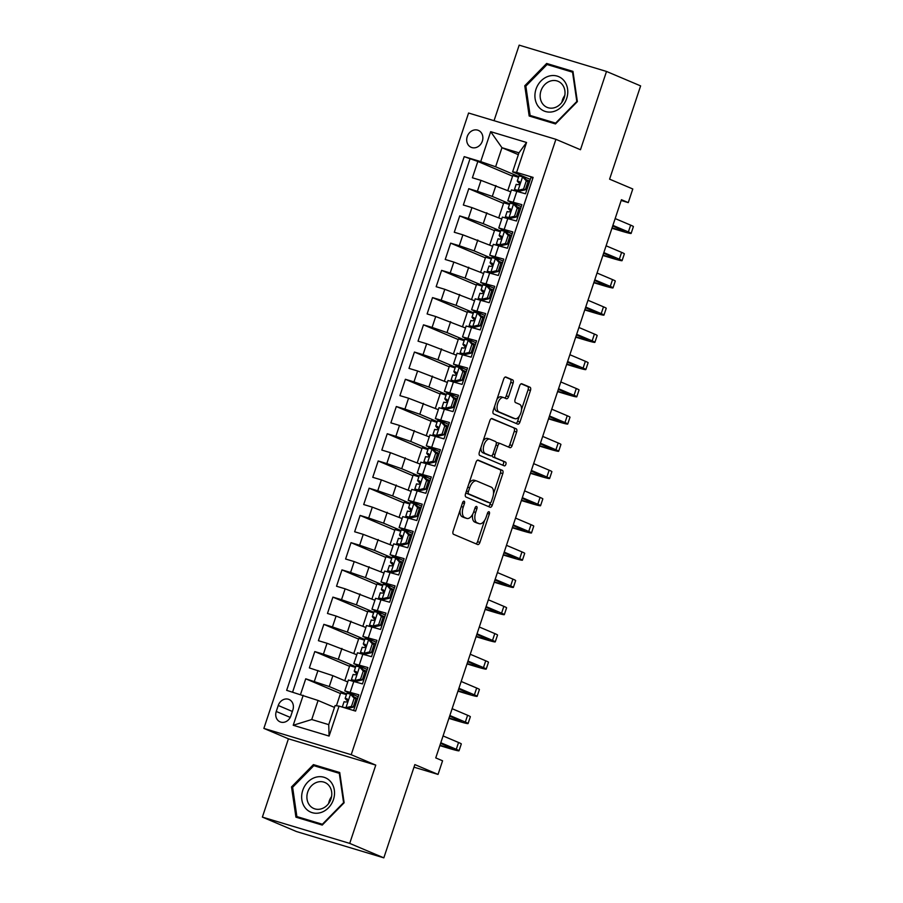 <?xml version="1.0" encoding="UTF-8"?>
<svg xmlns="http://www.w3.org/2000/svg" width="903" height="903" viewBox="0 0 903 903"><rect width="100%" height="100%" fill="white"/><g stroke="black" fill="none" stroke-linecap="round" stroke-linejoin="round"><path stroke-width="1.35" d="M464.131 501.199A1.975 1.016 106.8 0 0 464.074 501.176A1.975 1.016 106.8 0 0 462.573 502.678L453.125 531.077A2.822 1.445 106.8 0 0 453.577 534.316L477.676 544.532A2.822 1.445 106.8 0 0 477.755 544.554A2.822 1.445 106.8 0 0 479.911 542.421L489.358 514.021A1.975 1.016 106.8 0 0 489.042 511.753A1.975 1.016 106.8 0 0 488.986 511.741A1.975 1.016 106.8 0 0 487.473 513.231L486.254 516.9A9.019 4.639 106.8 0 1 479.369 523.729A9.019 4.639 106.8 0 1 479.121 523.638L477.111 522.792A9.019 4.639 106.8 0 1 475.678 512.419L476.897 508.75A1.975 1.016 106.8 0 0 476.581 506.481A1.975 1.016 106.8 0 0 476.536 506.459A1.975 1.016 106.8 0 0 475.023 507.949L473.804 511.629A9.019 4.639 106.8 0 1 466.919 518.446A9.019 4.639 106.8 0 1 466.67 518.367L464.661 517.509A9.019 4.639 106.8 0 1 463.228 507.147L464.447 503.468A1.975 1.016 106.8 0 0 464.131 501.199M467.235 136.59A9.188 7.879 -67 0 0 471.197 147.324A9.188 7.879 -67 0 0 482.337 141.139A9.188 7.879 -67 0 0 478.376 130.393A9.188 7.879 -67 0 0 467.235 136.59M513.107 383.132A2.822 1.445 106.8 0 0 512.656 379.892L505.894 377.025A2.822 1.445 106.8 0 0 505.815 376.991A2.822 1.445 106.8 0 0 503.671 379.125L493.173 410.662A2.822 1.445 106.8 0 0 493.625 413.901L517.735 424.117A2.822 1.445 106.8 0 0 517.803 424.15A2.822 1.445 106.8 0 0 519.959 422.017L530.456 390.48A2.822 1.445 106.8 0 0 530.005 387.24L521.832 383.775A2.822 1.445 106.8 0 0 521.753 383.752A2.822 1.445 106.8 0 0 519.609 385.886L515.116 399.374A2.822 1.445 106.8 0 0 515.568 402.614L519.62 404.33A7.54 3.872 106.8 0 1 520.884 412.806A7.54 3.872 106.8 0 1 515.06 418.71A7.54 3.872 106.8 0 1 514.857 418.631L498.987 411.903A7.54 3.872 106.8 0 1 497.722 403.438A7.54 3.872 106.8 0 1 503.547 397.534A7.54 3.872 106.8 0 1 503.75 397.613L506.391 398.731A2.822 1.445 106.8 0 0 506.47 398.754A2.822 1.445 106.8 0 0 508.615 396.62L513.107 383.132L510.748 382.421A2.822 1.445 106.8 0 0 510.297 379.181L505.24 377.036M349.721 843.391L375.761 765.112L288.418 738.812L262.378 817.102L349.721 843.391L383.831 857.85L414.849 764.593L438.045 774.424L442.572 760.8L435.754 757.91L621.433 199.71L628.262 202.611L632.789 188.987L609.593 179.155L640.622 85.898L606.511 71.45L519.169 45.15L494.043 120.697M375.761 765.112L351.199 754.705L555.909 139.322L580.471 149.729L606.511 71.45M478.251 460.146A2.822 1.445 106.8 0 0 478.172 460.112A2.822 1.445 106.8 0 0 476.016 462.246L465.53 493.783A2.822 1.445 106.8 0 0 465.982 497.022L490.081 507.238A2.822 1.445 106.8 0 0 490.16 507.272A2.822 1.445 106.8 0 0 492.304 505.138L502.802 473.601A2.822 1.445 106.8 0 0 502.35 470.361L478.093 460.101M479.358 452.222L489.844 420.685A2.822 1.445 106.8 0 1 492 418.552A2.822 1.445 106.8 0 1 492.067 418.586L516.177 428.801A2.822 1.445 106.8 0 1 516.629 432.04L512.136 445.54A2.822 1.445 106.8 0 1 509.981 447.674A2.822 1.445 106.8 0 1 509.913 447.64L500.138 443.497A2.822 1.445 106.8 0 0 500.059 443.475A2.822 1.445 106.8 0 0 497.903 445.608L494.923 454.559A2.822 1.445 106.8 0 0 495.375 457.798L505.556 462.11A1.975 1.016 106.8 0 1 505.883 464.323A1.975 1.016 106.8 0 1 504.359 465.869A1.975 1.016 106.8 0 1 504.303 465.858L479.798 455.462A2.822 1.445 106.8 0 1 479.358 452.222M383.831 857.85L296.489 831.55L262.378 817.102M512.577 176.175L477.834 161.456L472.393 177.789L481.017 180.386L477.394 191.278L492.293 196.425L509.698 203.807M503.524 203.412L468.77 188.682L463.341 205.015L471.953 207.611L468.33 218.503L483.229 223.662L500.646 231.044M494.46 230.637L459.717 215.907L454.277 232.252L462.9 234.836L459.277 245.729L474.177 250.887L491.582 258.269M485.408 257.863L450.653 243.144L445.224 259.477L453.837 262.073L450.213 272.966L465.113 278.113L482.529 285.495M476.344 285.1L441.601 270.369L436.16 286.702L444.784 289.299L441.161 300.191L456.06 305.349L473.465 312.731M467.291 312.325L432.537 297.595L427.108 313.939L435.72 316.524L432.097 327.417L446.996 332.575L464.413 339.957M458.239 339.551L423.484 324.832L418.044 341.165L426.667 343.761L423.044 354.653L437.944 359.8L455.349 367.182M449.175 366.787L414.421 352.057L408.991 368.39L417.604 370.986L413.98 381.879L428.88 387.037L446.296 394.419M440.122 394.013L405.368 379.283L399.927 395.627L408.551 398.212L404.928 409.104L419.827 414.263L437.233 421.645M431.058 421.238L396.315 406.519L390.875 422.852L399.487 425.448L395.864 436.341L410.763 441.488L428.18 448.87M422.006 448.475L387.252 433.745L381.822 450.078L390.435 452.674L386.811 463.566L401.711 468.725L419.116 476.107M412.942 475.7L378.199 460.97L372.758 477.315L381.371 479.899L377.747 490.792L392.647 495.95L410.064 503.332M403.889 502.926L369.135 488.207L363.706 504.54L372.318 507.136L368.695 518.029L383.594 523.176L401 530.558M394.825 530.163L360.083 515.432L354.642 531.765L363.254 534.362L359.631 545.254L374.531 550.412L391.947 557.794M385.773 557.388L351.019 542.658L345.589 559.002L354.202 561.587L350.578 572.479L365.478 577.638L382.883 585.02M376.709 584.613L341.966 569.895L336.526 586.228L345.138 588.824L341.515 599.716L356.414 604.863L373.831 612.245M367.656 611.85L332.902 597.12L327.473 613.453L336.085 616.049L332.462 626.942L347.362 632.1L364.778 639.482M358.593 639.076L323.85 624.345L318.409 640.69L327.033 643.275L323.409 654.167L338.298 659.325L355.714 666.707M349.54 666.301L314.786 651.582L309.357 667.915L332.868 675.67L347.745 681.968M353.615 710.492L358.841 694.802L344.777 690.885L358.198 696.744M344.777 690.885L348.4 679.993L362.464 683.91L367.905 667.565L353.841 663.66L367.25 669.507M353.841 663.66L357.464 652.767L371.528 656.673L376.957 640.34L362.893 636.434L376.314 642.281M362.893 636.434L366.516 625.542L380.581 629.447L386.01 613.114L371.957 609.198L385.367 615.056M371.957 609.198L375.58 598.305L389.633 602.222L395.074 585.878L381.01 581.972L394.43 587.819M381.01 581.972L384.633 571.08L398.697 574.985L404.126 558.652L390.073 554.747L403.483 560.594M390.073 554.747L393.697 543.854L407.75 547.76L413.19 531.427L399.126 527.51L412.547 533.368M399.126 527.51L402.749 516.618L416.814 520.534L422.243 504.19L408.19 500.285L421.599 506.131M408.19 500.285L411.802 489.392L425.866 493.298L431.307 476.965L417.242 473.059L430.663 478.906M417.242 473.059L420.866 462.167L434.93 466.072L440.359 449.739L426.295 445.822L439.716 451.681M426.295 445.822L429.918 434.93L443.983 438.847L449.423 422.502L435.359 418.597L448.78 424.444M435.359 418.597L438.982 407.704L453.046 411.61L458.476 395.277L444.411 391.371L457.832 397.218M444.411 391.371L448.035 380.479L462.099 384.385L467.54 368.04L453.475 364.135L466.896 369.993M453.475 364.135L457.099 353.242L471.163 357.159L476.592 340.815L462.528 336.909L475.949 342.756M462.528 336.909L466.151 326.017L480.215 329.922L485.656 313.589L471.592 309.684L485.001 315.531M471.592 309.684L475.215 298.791L489.279 302.697L494.709 286.353L480.644 282.447L494.065 288.305M480.644 282.447L484.268 271.555L498.332 275.471L503.772 259.127L489.708 255.222L503.118 261.069M489.708 255.222L493.331 244.329L507.396 248.235L512.825 231.902L498.761 227.996L512.182 233.843M498.761 227.996L502.384 217.104L516.448 221.009L521.889 204.665L507.825 200.759L521.234 206.618M481.017 180.386L510.793 191.842M471.953 207.611L501.729 219.068M462.9 234.836L492.677 246.305M453.837 262.073L483.613 273.53M444.784 289.299L474.56 300.755M435.72 316.524L465.496 327.992M426.667 343.761L456.444 355.218M417.604 370.986L447.38 382.443M408.551 398.212L438.327 409.68M399.487 425.448L429.264 436.905M390.435 452.674L420.211 464.131M381.371 479.899L411.147 491.367M372.318 507.136L402.095 518.593M363.254 534.362L393.031 545.818M354.202 561.587L383.978 573.055M345.138 588.824L374.914 600.281M336.085 616.049L365.862 627.506M327.033 643.275L356.798 654.743M290.89 715.876L292.877 709.882A8.906 7.63 -67 0 0 289.039 699.475A8.906 7.63 -67 0 0 278.248 705.48L276.25 711.462A8.906 7.63 -67 0 0 280.099 721.869A8.906 7.63 -67 0 0 290.89 715.876M351.199 754.705L263.868 728.405L468.578 113.022L555.909 139.322M477.834 161.456L464.198 156.637L286.657 690.332L318.082 700.468L334.471 707.41M464.198 156.637L480.712 161.614L490.679 131.669L526.562 142.471L516.595 172.417L533.12 177.394L355.579 711.09L339.065 706.112L329.098 736.069L293.215 725.267L303.182 695.31M340.476 693.538L305.733 678.808L329.245 686.551L346.662 693.933M532.905 178.038L530.941 177.439L525.512 193.784L511.448 189.867L507.825 200.759M314.786 651.582L323.409 654.167M323.85 624.345L332.462 626.942M332.902 597.12L341.515 599.716M341.966 569.895L350.578 572.479M351.019 542.658L359.631 545.254M360.083 515.432L368.695 518.029M369.135 488.207L377.747 490.792M378.199 460.97L386.811 463.566M387.252 433.745L395.864 436.341M396.315 406.519L404.928 409.104M405.368 379.283L413.98 381.879M414.421 352.057L423.044 354.653M423.484 324.832L432.097 327.417M432.537 297.595L441.161 300.191M441.601 270.369L450.213 272.966M450.653 243.144L459.277 245.729M459.717 215.907L468.33 218.503M468.77 188.682L477.394 191.278M469.921 159.075L292.606 692.127M305.733 678.808L300.507 694.509M518.345 154.661L501.955 147.708L495.612 166.773L518.762 176.582M318.082 700.468L311.738 719.522L328.737 724.646L335.081 705.582L339.065 706.112M288.418 738.812L263.868 728.405M621.185 200.477L628.262 202.611M413.992 767.178L438.045 774.424M530.298 179.381L512.611 171.886L518.954 152.833L501.955 147.708L490.679 131.669M346.425 694.621L340.691 692.894L336.413 705.762M355.489 667.396L349.743 665.669L344.754 680.704M364.541 640.171L358.807 638.444L353.807 653.467M373.605 612.934L367.86 611.207L362.871 626.242M382.658 585.708L376.923 583.981L371.923 599.016M391.721 558.483L385.976 556.756L380.976 571.78M400.774 531.246L395.04 529.519L390.04 544.554M409.838 504.021L404.092 502.294L399.092 517.329M418.89 476.795L413.156 475.068L408.156 490.092M427.943 449.559L422.209 447.832L417.209 462.867M437.007 422.333L431.273 420.606L426.272 435.641M446.059 395.108L440.325 393.381L435.325 408.404M455.123 367.871L449.389 366.144L444.389 381.179M464.176 340.645L458.442 338.918L453.441 353.953M473.24 313.42L467.506 311.693L462.505 326.717M482.292 286.183L476.558 284.456L471.558 299.491M491.356 258.958L485.622 257.231L480.622 272.266M500.409 231.732L494.675 230.005L489.674 245.029M509.473 204.496L503.739 202.769L498.738 217.804M516.595 172.417L512.611 171.886M495.612 166.773L480.712 161.614M518.525 177.27L512.791 175.543L507.791 190.578M311.738 719.522L293.215 725.267M328.737 724.646L329.098 736.069M526.562 142.471L518.954 152.833M344.133 802.767L339.72 772.528L313.42 764.615L291.522 786.931L295.936 817.17L322.236 825.082L344.133 802.767M546.654 63.458L524.767 85.774L529.181 116.013L555.48 123.937L577.367 101.61L572.965 71.382L546.654 63.458L552.218 66.066M339.821 773.273L318.973 767.223M292.628 787.393L291.522 786.931M319.143 767.042L313.42 764.615M573.066 72.116L552.388 65.885M525.873 86.248L524.767 85.774M460.056 510.218A9.019 4.639 106.8 0 0 462.302 516.798L464.661 517.509M464.808 517.803A9.019 4.639 106.8 0 1 464.56 517.746A9.019 4.639 106.8 0 1 464.311 517.656L462.302 516.798M472.675 514.247A9.019 4.639 106.8 0 0 474.752 522.081L477.111 522.792M477.258 523.085A9.019 4.639 106.8 0 1 477.01 523.018A9.019 4.639 106.8 0 1 476.761 522.927L474.752 522.081M475.971 543.809A2.822 1.445 106.8 0 0 477.552 541.71L484.651 520.354M493.501 493.749L500.443 472.89A2.822 1.445 106.8 0 0 499.991 469.65L477.597 460.158M488.376 506.515A2.822 1.445 106.8 0 0 489.945 504.427L490.498 502.768M468.375 491.638A1.975 1.016 106.8 0 0 468.691 493.907L489.855 502.881A1.975 1.016 106.8 0 0 489.911 502.892A1.975 1.016 106.8 0 0 491.413 501.402L492.699 497.53A9.019 4.639 106.8 0 0 491.266 487.157L476.795 481.028A9.019 4.639 106.8 0 0 476.558 480.938A9.019 4.639 106.8 0 0 469.673 487.767L468.375 491.638L466.433 491.051M465.914 492.632A1.975 1.016 106.8 0 0 466.332 493.196L468.691 493.907M487.597 502.203A1.975 1.016 106.8 0 1 487.541 502.181A1.975 1.016 106.8 0 1 487.496 502.17L466.332 493.196M474.436 480.317A9.019 4.639 106.8 0 0 474.199 480.227A9.019 4.639 106.8 0 0 468.917 483.613M491.413 418.597L516.177 428.801M508.197 446.917A2.822 1.445 106.8 0 0 509.777 444.829L514.27 431.329A2.822 1.445 106.8 0 0 513.818 428.09M499.98 443.452L497.767 442.786A2.822 1.445 106.8 0 0 497.7 442.763A2.822 1.445 106.8 0 0 496.289 443.463M492.304 455.191A2.822 1.445 106.8 0 0 493.015 457.087L505.556 462.11M502.508 465.09A1.975 1.016 106.8 0 0 503.637 463.171A1.975 1.016 106.8 0 0 503.197 461.399M489.99 439.197A7.54 3.872 106.8 0 0 489.787 439.129A7.54 3.872 106.8 0 0 483.963 445.032A7.54 3.872 106.8 0 0 485.227 453.498L490.826 455.868A2.822 1.445 106.8 0 0 490.893 455.891A2.822 1.445 106.8 0 0 493.049 453.757L496.029 444.807A2.822 1.445 106.8 0 0 495.578 441.567L489.99 439.197M487.631 438.486A7.54 3.872 106.8 0 0 487.428 438.418A7.54 3.872 106.8 0 0 483.003 441.251M480.994 447.278A7.54 3.872 106.8 0 0 482.868 452.787L485.227 453.498M488.613 455.202A2.822 1.445 106.8 0 1 488.534 455.18A2.822 1.445 106.8 0 1 488.467 455.157L482.868 452.787M504.687 398.009A2.822 1.445 106.8 0 0 506.256 395.909L510.748 382.421M501.391 396.902A7.54 3.872 106.8 0 0 501.188 396.823A7.54 3.872 106.8 0 0 496.921 399.408M494.731 405.989A7.54 3.872 106.8 0 0 496.627 411.192L498.987 411.903M512.915 418.044A7.54 3.872 106.8 0 1 512.701 417.999A7.54 3.872 106.8 0 1 512.498 417.92L496.627 411.192M521.516 409.544L528.086 389.769A2.822 1.445 106.8 0 0 527.645 386.529L521.178 383.786M516.031 423.394A2.822 1.445 106.8 0 0 517.6 421.306L519.327 416.125M351.47 706.394L353.254 707.151L347.621 708.449L345.849 707.692L351.47 706.394L354.19 698.222L350.375 694.08L346.899 693.278M350.375 694.08L352.249 694.938L355.963 698.978L354.19 698.222M354.247 697.105A18.241 0.869 -161.6 0 0 357.633 698.437M347.621 708.449L346.03 708.212M345.849 707.692L342.598 707.173M353.254 707.151L355.963 698.978M439.84 745.607L448.814 748.305A21.548 1.027 -161.6 0 0 459.029 750.777A21.548 1.027 -161.6 0 0 456.286 749.298L440.799 742.74M459.029 750.777L461.298 743.97A21.548 1.027 -161.6 0 0 458.555 742.492L443.068 735.934M344.088 701.721L345.962 702.06C347.926 701.428 348.287 700.333 347.057 698.798L345.16 698.414L346.221 699.757A21.977 1.05 -161.6 0 0 347.813 700.649M354.518 703.335A21.977 1.05 -161.6 0 0 355.838 703.821M355.906 703.606A18.241 0.869 18.4 0 1 354.597 703.11M353.502 706.372A18.241 0.869 -161.6 0 0 354.823 706.88M440.585 743.372L450.394 747.526A14.369 0.689 18.4 0 1 452.222 748.508A14.369 0.689 18.4 0 1 445.405 746.86L439.975 745.223M302.753 790.339A18.67 15.994 -67 0 0 312.212 812.666A18.67 15.994 -67 0 0 333.444 799.584A18.67 15.994 -67 0 0 323.985 777.269A18.67 15.994 -67 0 0 302.753 790.339M307.72 791.999A14.143 12.111 -67 0 0 313.826 808.512A14.143 12.111 -67 0 0 330.961 798.986A14.143 12.111 -67 0 0 324.854 782.472A14.143 12.111 -67 0 0 307.72 791.999M331.559 796.581A14.143 12.111 -67 0 0 329.223 801.108A14.143 12.111 -67 0 0 328.624 803.512M322.382 824.936L296.884 816.583L292.617 787.292L313.826 765.665L339.314 773.34L343.58 802.643L322.371 824.258L296.884 816.583M538.572 106.825A18.67 15.994 -67 0 0 561.689 106.656A18.67 15.994 -67 0 0 564.115 80.796A18.67 15.994 -67 0 0 540.999 80.965A18.67 15.994 -67 0 0 538.572 106.825M542.917 104.195A14.143 12.111 -67 0 0 547.071 107.355A14.143 12.111 -67 0 0 562.298 101.734A14.143 12.111 -67 0 0 562.253 84.487A14.143 12.111 -67 0 0 558.099 81.315A14.143 12.111 -67 0 0 542.872 86.936A14.143 12.111 -67 0 0 542.917 104.195M555.627 123.779L530.129 115.437L525.851 86.135L547.071 64.519L572.547 72.184L576.825 101.486L555.616 123.101L530.129 115.437M573.112 72.421L572.547 72.184M564.804 95.436A14.143 12.111 -67 0 0 561.869 102.355M360.534 679.169L362.306 679.914L356.685 681.223L354.902 680.467L360.534 679.169L363.254 670.997L359.439 666.854L355.951 666.053M359.439 666.854L361.211 667.599L365.026 671.753L363.254 670.997M363.299 669.879A18.241 0.869 -161.6 0 0 366.686 671.211M356.685 681.223L354.958 680.806L355.838 681.912M354.902 680.467L351.414 679.632L352.407 680.885M362.306 679.914L365.026 671.753M448.904 718.382L457.877 721.079A21.548 1.027 -161.6 0 0 468.093 723.54A21.548 1.027 -161.6 0 0 465.35 722.073L449.852 715.503M468.093 723.54L470.35 716.734A21.548 1.027 -161.6 0 0 467.619 715.266L452.121 708.697M351.414 679.632L353.141 674.462L355.026 674.834C356.978 674.191 357.34 673.107 356.109 671.561L354.224 671.189L355.285 672.532A21.977 1.05 -161.6 0 0 356.866 673.412M363.57 676.099A21.977 1.05 -161.6 0 0 364.902 676.584M364.97 676.381A18.241 0.869 18.4 0 1 363.649 675.873M362.566 679.146A18.241 0.869 -161.6 0 0 363.875 679.643M449.649 716.147L459.446 720.301A14.369 0.689 18.4 0 1 461.275 721.283A14.369 0.689 18.4 0 1 454.469 719.635L449.028 717.998M369.587 651.932L371.359 652.688L365.738 653.986L363.965 653.241L369.587 651.932L372.307 643.771L368.492 639.617L365.015 638.816M368.492 639.617L370.264 640.374L374.079 644.516L372.307 643.771M372.363 642.654A18.241 0.869 -161.6 0 0 375.75 643.974M365.738 653.986L364.022 653.58L364.891 654.675M363.965 653.241L360.478 652.406L361.471 653.659M371.359 652.688L374.079 644.516M457.956 691.145L466.93 693.854A21.548 1.027 -161.6 0 0 477.145 696.315A21.548 1.027 -161.6 0 0 474.402 694.847L458.916 688.278M477.145 696.315L479.414 689.508A21.548 1.027 -161.6 0 0 476.671 688.041L461.185 681.472M362.205 647.259L364.078 647.598C366.042 646.966 366.404 645.882 365.173 644.336L363.277 643.963L364.338 645.295A21.977 1.05 -161.6 0 0 365.929 646.187M372.634 648.873A21.977 1.05 -161.6 0 0 373.955 649.359M374.023 649.155A18.241 0.869 18.4 0 1 372.713 648.647M371.618 651.921A18.241 0.869 -161.6 0 0 372.939 652.417M458.701 688.91L468.51 693.064A14.369 0.689 18.4 0 1 470.328 694.046A14.369 0.689 18.4 0 1 463.521 692.409L458.092 690.772M378.65 624.707L380.423 625.463L374.801 626.761L373.018 626.005L378.65 624.707L381.371 616.535L377.556 612.392L374.068 611.591M377.556 612.392L379.328 613.148L383.143 617.291L381.371 616.535M381.416 615.417A18.241 0.869 -161.6 0 0 384.802 616.749M374.801 626.761L373.074 626.355L373.955 627.45M373.018 626.005L369.53 625.169L370.523 626.434M380.423 625.463L383.143 617.291M467.02 663.919L475.994 666.617A21.548 1.027 -161.6 0 0 486.209 669.089A21.548 1.027 -161.6 0 0 483.466 667.61L467.968 661.052M486.209 669.089L488.467 662.283A21.548 1.027 -161.6 0 0 485.724 660.804L470.237 654.246M369.53 625.169L371.257 620L373.142 620.372C375.095 619.74 375.456 618.645 374.226 617.11L372.341 616.726L373.402 618.07A21.977 1.05 -161.6 0 0 374.982 618.961M381.687 621.636A21.977 1.05 -161.6 0 0 383.019 622.133M383.086 621.919A18.241 0.869 18.4 0 1 381.766 621.422M380.682 624.684A18.241 0.869 -161.6 0 0 381.992 625.192M467.765 661.685L477.563 665.838A14.369 0.689 18.4 0 1 479.391 666.82A14.369 0.689 18.4 0 1 472.585 665.172L467.144 663.536M387.703 597.481L389.475 598.226L383.854 599.536L382.082 598.779L387.703 597.481L390.423 589.309L386.608 585.167L383.132 584.365M386.608 585.167L388.38 585.912L392.195 590.065L390.423 589.309M390.48 588.192A18.241 0.869 -161.6 0 0 393.866 589.524M383.854 599.536L382.138 599.118L383.007 600.224M382.082 598.779L378.594 597.944L379.587 599.197M389.475 598.226L392.195 590.065M476.073 636.694L485.046 639.392A21.548 1.027 -161.6 0 0 495.262 641.852A21.548 1.027 -161.6 0 0 492.519 640.385L477.032 633.816M495.262 641.852L497.53 635.046A21.548 1.027 -161.6 0 0 494.788 633.579L479.29 627.009M380.321 592.797L382.195 593.147C384.159 592.503 384.52 591.42 383.29 589.873L381.393 589.501L382.454 590.844A21.977 1.05 -161.6 0 0 384.046 591.725M390.751 594.411A21.977 1.05 -161.6 0 0 392.071 594.896M392.139 594.693A18.241 0.869 18.4 0 1 390.818 594.185M389.735 597.459A18.241 0.869 -161.6 0 0 391.055 597.955M476.818 634.459L486.627 638.613A14.369 0.689 18.4 0 1 488.444 639.595A14.369 0.689 18.4 0 1 481.638 637.947L476.197 636.31M396.767 570.244L398.539 571.001L392.918 572.299L391.134 571.554L396.767 570.244L399.487 562.084L395.672 557.93L392.184 557.128M395.672 557.93L397.444 558.686L401.259 562.829L399.487 562.084M399.532 560.966A18.241 0.869 -161.6 0 0 402.919 562.287M392.918 572.299L391.191 571.892L392.071 572.987M391.134 571.554L387.647 570.719L388.64 571.971M398.539 571.001L401.259 562.829M485.137 609.457L494.11 612.166A21.548 1.027 -161.6 0 0 504.325 614.627A21.548 1.027 -161.6 0 0 501.583 613.16L486.085 606.59M504.325 614.627L506.583 607.821A21.548 1.027 -161.6 0 0 503.84 606.353L488.354 599.784M387.647 570.719L389.374 565.538L391.259 565.91C393.211 565.278 393.573 564.194 392.342 562.648L390.457 562.276L391.518 563.607A21.977 1.05 -161.6 0 0 393.098 564.499M399.803 567.186A21.977 1.05 -161.6 0 0 401.135 567.671M401.203 567.468A18.241 0.869 18.4 0 1 399.882 566.96M398.799 570.233A18.241 0.869 -161.6 0 0 400.108 570.73M485.882 607.222L495.679 611.376A14.369 0.689 18.4 0 1 497.508 612.358A14.369 0.689 18.4 0 1 490.701 610.721L485.261 609.085M405.819 543.019L407.592 543.775L401.97 545.073L400.198 544.317L405.819 543.019L408.54 534.847L404.725 530.704L401.248 529.903M404.725 530.704L406.598 531.562L410.312 535.603L408.54 534.847M408.596 533.729A18.241 0.869 -161.6 0 0 411.982 535.061M401.97 545.073L400.243 544.667L401.124 545.762M400.198 544.317L396.71 543.482L397.704 544.735M407.592 543.775L410.312 535.603M494.189 582.232L503.163 584.93A21.548 1.027 -161.6 0 0 513.378 587.401A21.548 1.027 -161.6 0 0 510.635 585.923L495.149 579.365M513.378 587.401L515.647 580.595A21.548 1.027 -161.6 0 0 512.904 579.116L497.406 572.558M398.437 538.346L400.311 538.685C402.275 538.053 402.636 536.958 401.406 535.423L399.51 535.039L400.571 536.382A21.977 1.05 -161.6 0 0 402.162 537.274M408.867 539.949A21.977 1.05 -161.6 0 0 410.188 540.445M410.255 540.231A18.241 0.869 18.4 0 1 408.935 539.734M407.851 542.996A18.241 0.869 -161.6 0 0 409.172 543.504M494.934 579.997L504.732 584.151A14.369 0.689 18.4 0 1 506.56 585.133A14.369 0.689 18.4 0 1 499.754 583.485L494.313 581.848M414.883 515.794L416.655 516.539L411.023 517.848L409.251 517.092L414.883 515.794L417.592 507.621L413.788 503.479L410.301 502.678M413.788 503.479L415.561 504.224L419.376 508.378L417.592 507.621M417.649 506.504A18.241 0.869 -161.6 0 0 421.035 507.836M411.023 517.848L409.307 517.43L410.188 518.536M409.251 517.092L405.763 516.256L406.756 517.509M416.655 516.539L419.376 508.378M503.253 555.006L512.227 557.704A21.548 1.027 -161.6 0 0 522.442 560.165A21.548 1.027 -161.6 0 0 519.699 558.697L504.201 552.128M522.442 560.165L524.699 553.358A21.548 1.027 -161.6 0 0 521.957 551.891L506.47 545.322M405.763 516.256L407.479 511.087L409.375 511.459C411.328 510.816 411.689 509.732 410.459 508.186L408.574 507.813L409.635 509.157A21.977 1.05 -161.6 0 0 411.215 510.037M417.92 512.723A21.977 1.05 -161.6 0 0 419.252 513.209M419.319 513.006A18.241 0.869 18.4 0 1 417.999 512.498M416.915 515.771A18.241 0.869 -161.6 0 0 418.224 516.268M503.998 552.771L513.796 556.925A14.369 0.689 18.4 0 1 515.624 557.907A14.369 0.689 18.4 0 1 508.818 556.259L503.377 554.623M423.936 488.557L425.708 489.313L420.087 490.611L418.315 489.866L423.936 488.557L426.656 480.396L422.841 476.242L419.364 475.441M422.841 476.242L424.613 476.998L428.428 481.141L426.656 480.396M426.713 479.279A18.241 0.869 -161.6 0 0 430.099 480.599M420.087 490.611L418.36 490.205L419.24 491.3M418.315 489.866L414.816 489.031L415.82 490.284M425.708 489.313L428.428 481.141M512.306 527.77L521.279 530.479A21.548 1.027 -161.6 0 0 531.495 532.939A21.548 1.027 -161.6 0 0 528.752 531.472L513.265 524.903M531.495 532.939L533.763 526.133A21.548 1.027 -161.6 0 0 531.02 524.666L515.523 518.096M416.554 483.884L418.428 484.222C420.392 483.59 420.753 482.507 419.523 480.96L417.626 480.588L418.687 481.92A21.977 1.05 -161.6 0 0 420.279 482.812M426.984 485.498A21.977 1.05 -161.6 0 0 428.304 485.983M428.372 485.78A18.241 0.869 18.4 0 1 427.051 485.272M425.968 488.546A18.241 0.869 -161.6 0 0 427.288 489.042M513.051 525.535L522.848 529.689A14.369 0.689 18.4 0 1 524.677 530.671A14.369 0.689 18.4 0 1 517.87 529.034L512.43 527.397M433 461.331L434.772 462.088L429.139 463.386L427.367 462.629L433 461.331L435.709 453.159L431.894 449.017L428.417 448.215M431.894 449.017L433.677 449.773L437.492 453.916L435.709 453.159M435.765 452.042A18.241 0.869 -161.6 0 0 439.151 453.374M429.139 463.386L427.424 462.979L428.304 464.074M427.367 462.629L423.879 461.794L424.873 463.047M434.772 462.088L437.492 453.916M521.37 500.544L530.343 503.242A21.548 1.027 -161.6 0 0 540.558 505.714A21.548 1.027 -161.6 0 0 537.816 504.235L522.318 497.677M540.558 505.714L542.816 498.907A21.548 1.027 -161.6 0 0 540.073 497.429L524.587 490.871M423.879 461.794L425.595 456.625L427.491 456.997C429.444 456.365 429.805 455.27 428.575 453.735L426.69 453.351L427.751 454.694A21.977 1.05 -161.6 0 0 429.331 455.586M436.036 458.261A21.977 1.05 -161.6 0 0 437.357 458.758M437.436 458.543A18.241 0.869 18.4 0 1 436.115 458.047M435.032 461.309A18.241 0.869 -161.6 0 0 436.341 461.817M522.115 498.309L531.912 502.463A14.369 0.689 18.4 0 1 533.741 503.445A14.369 0.689 18.4 0 1 526.934 501.797L521.494 500.16M442.052 434.106L443.824 434.851L438.203 436.16L436.431 435.404L442.052 434.106L444.773 425.934L440.957 421.791L437.481 420.99M440.957 421.791L442.73 422.536L446.545 426.69L444.773 425.934M444.829 424.816A18.241 0.869 -161.6 0 0 448.215 426.148M438.203 436.16L436.476 435.743L437.357 436.849M436.431 435.404L432.932 434.569L433.937 435.822M443.824 434.851L446.545 426.69M530.422 473.319L539.396 476.016A21.548 1.027 -161.6 0 0 549.611 478.477A21.548 1.027 -161.6 0 0 546.868 477.01L531.382 470.44M549.611 478.477L551.88 471.671A21.548 1.027 -161.6 0 0 549.137 470.203L533.639 463.634M434.67 429.422L436.544 429.772C438.508 429.128 438.869 428.045 437.639 426.498L435.743 426.126L436.804 427.469A21.977 1.05 -161.6 0 0 438.384 428.349M445.1 431.036A21.977 1.05 -161.6 0 0 446.421 431.521M446.488 431.318A18.241 0.869 18.4 0 1 445.168 430.81M444.084 434.083A18.241 0.869 -161.6 0 0 445.405 434.58M531.167 471.084L540.965 475.238A14.369 0.689 18.4 0 1 542.793 476.22A14.369 0.689 18.4 0 1 535.987 474.572L530.546 472.935M451.116 406.869L452.888 407.625L447.256 408.924L445.484 408.179L451.116 406.869L453.825 398.708L450.01 394.555L446.534 393.753M450.01 394.555L451.793 395.311L455.609 399.453L453.825 398.708M453.882 397.591A18.241 0.869 -161.6 0 0 457.268 398.912M447.256 408.924L445.54 408.517L446.421 409.612M445.484 408.179L441.996 407.343L442.989 408.596M452.888 407.625L455.609 399.453M539.486 446.082L548.46 448.791A21.548 1.027 -161.6 0 0 558.675 451.252A21.548 1.027 -161.6 0 0 555.932 449.784L540.434 443.215M558.675 451.252L560.932 444.445A21.548 1.027 -161.6 0 0 558.189 442.978L542.703 436.409M441.996 407.343L443.712 402.162L445.608 402.535C447.561 401.903 447.922 400.819 446.692 399.273L444.807 398.9L445.868 400.232A21.977 1.05 -161.6 0 0 447.448 401.124M454.153 403.81A21.977 1.05 -161.6 0 0 455.473 404.296M455.552 404.092A18.241 0.869 18.4 0 1 454.232 403.585M453.148 406.858A18.241 0.869 -161.6 0 0 454.457 407.355M540.231 443.847L550.029 448.001A14.369 0.689 18.4 0 1 551.857 448.983A14.369 0.689 18.4 0 1 545.051 447.346L539.61 445.71M460.169 379.644L461.941 380.4L456.32 381.698L454.548 380.942L460.169 379.644L462.889 371.472L459.074 367.329L455.597 366.528M459.074 367.329L460.846 368.085L464.661 372.228L462.889 371.472M462.946 370.354A18.241 0.869 -161.6 0 0 466.332 371.686M456.32 381.698L454.593 381.292L455.473 382.387M454.548 380.942L451.048 380.107L452.053 381.359M461.941 380.4L464.661 372.228M548.539 418.857L557.512 421.554A21.548 1.027 -161.6 0 0 567.727 424.026A21.548 1.027 -161.6 0 0 564.985 422.548L549.498 415.99M567.727 424.026L569.996 417.22A21.548 1.027 -161.6 0 0 567.253 415.741L551.756 409.183M452.787 374.971L454.66 375.309C456.625 374.677 456.986 373.582 455.744 372.047L453.859 371.664L454.92 373.007A21.977 1.05 -161.6 0 0 456.5 373.898M463.216 376.574A21.977 1.05 -161.6 0 0 464.537 377.07M464.605 376.856A18.241 0.869 18.4 0 1 463.284 376.359M462.201 379.621A18.241 0.869 -161.6 0 0 463.521 380.129M549.284 416.622L559.081 420.775A14.369 0.689 18.4 0 1 560.91 421.757A14.369 0.689 18.4 0 1 554.103 420.109L548.663 418.473M469.233 352.418L471.005 353.163L465.372 354.473L463.6 353.716L469.233 352.418L471.942 344.246L468.126 340.104L464.65 339.302M468.126 340.104L469.91 340.849L473.714 345.002L471.942 344.246M471.998 343.129A18.241 0.869 -161.6 0 0 475.384 344.461M465.372 354.473L463.657 354.055L464.526 355.161M463.6 353.716L460.112 352.881L461.106 354.134M471.005 353.163L473.714 345.002M557.602 391.631L566.576 394.329A21.548 1.027 -161.6 0 0 576.791 396.789A21.548 1.027 -161.6 0 0 574.048 395.322L558.551 388.753M576.791 396.789L579.049 389.983A21.548 1.027 -161.6 0 0 576.306 388.516L560.819 381.946M460.112 352.881L461.828 347.711L463.724 348.084C465.677 347.441 466.038 346.357 464.808 344.811L462.923 344.438L463.984 345.781A21.977 1.05 -161.6 0 0 465.564 346.662M472.269 349.348A21.977 1.05 -161.6 0 0 473.59 349.833M473.669 349.63A18.241 0.869 18.4 0 1 472.348 349.122M471.253 352.396A18.241 0.869 -161.6 0 0 472.574 352.892M558.336 389.396L568.145 393.55A14.369 0.689 18.4 0 1 569.974 394.532A14.369 0.689 18.4 0 1 563.167 392.884L557.727 391.247M478.285 325.182L480.057 325.938L474.436 327.236L472.664 326.491L478.285 325.182L481.006 317.021L477.19 312.867L473.714 312.066M477.19 312.867L478.962 313.623L482.778 317.766L481.006 317.021M481.062 315.903A18.241 0.869 -161.6 0 0 484.437 317.224M474.436 327.236L472.709 326.83L473.59 327.924M472.664 326.491L469.165 325.656L470.158 326.909M480.057 325.938L482.778 317.766M566.655 364.394L575.629 367.103A21.548 1.027 -161.6 0 0 585.844 369.564A21.548 1.027 -161.6 0 0 583.101 368.097L567.615 361.527M585.844 369.564L588.113 362.758A21.548 1.027 -161.6 0 0 585.37 361.29L569.872 354.721M470.903 320.509L472.777 320.847C474.741 320.215 475.102 319.131 473.861 317.585L471.976 317.213L473.037 318.545A21.977 1.05 -161.6 0 0 474.617 319.436M481.333 322.123A21.977 1.05 -161.6 0 0 482.654 322.608M482.721 322.405A18.241 0.869 18.4 0 1 481.401 321.897M480.317 325.17A18.241 0.869 -161.6 0 0 481.638 325.667M471.976 317.213L473.703 312.032M567.4 362.159L577.198 366.313A14.369 0.689 18.4 0 1 579.026 367.295A14.369 0.689 18.4 0 1 572.22 365.659L566.779 364.022M487.349 297.956L489.121 298.712L483.489 300.01L481.717 299.254L487.349 297.956L490.058 289.784L486.243 285.641L482.766 284.84M486.243 285.641L488.026 286.398L491.83 290.54L490.058 289.784M490.115 288.667A18.241 0.869 -161.6 0 0 493.501 289.998M483.489 300.01L481.773 299.604L482.642 300.699M481.717 299.254L478.229 298.419L479.222 299.672M489.121 298.712L491.83 290.54M575.719 337.169L584.692 339.867A21.548 1.027 -161.6 0 0 594.896 342.339A21.548 1.027 -161.6 0 0 592.165 340.86L576.667 334.302M594.896 342.339L597.165 335.532A21.548 1.027 -161.6 0 0 594.422 334.054L578.936 327.496M479.956 293.283L481.841 293.622C483.794 292.99 484.155 291.895 482.924 290.36L481.039 289.976L482.1 291.319A21.977 1.05 -161.6 0 0 483.681 292.211M490.385 294.886A21.977 1.05 -161.6 0 0 491.706 295.383M491.774 295.168A18.241 0.869 18.4 0 1 490.464 294.671M489.37 297.934A18.241 0.869 -161.6 0 0 490.69 298.441M576.453 334.934L586.261 339.088A14.369 0.689 18.4 0 1 588.09 340.07A14.369 0.689 18.4 0 1 581.272 338.422L575.843 336.785M496.402 270.731L498.174 271.476L492.553 272.785L490.78 272.029L496.402 270.731L499.122 262.559L495.307 258.416L491.83 257.615M495.307 258.416L497.079 259.161L500.894 263.304L499.122 262.559M499.178 261.441A18.241 0.869 -161.6 0 0 502.553 262.773M492.553 272.785L490.826 272.367L491.706 273.474M490.78 272.029L487.281 271.193L488.275 272.446M498.174 271.476L500.894 263.304M584.772 309.943L593.745 312.641A21.548 1.027 -161.6 0 0 603.96 315.102A21.548 1.027 -161.6 0 0 601.217 313.634L585.731 307.065M603.96 315.102L606.229 308.295A21.548 1.027 -161.6 0 0 603.486 306.828L587.988 300.259M487.281 271.193L489.008 266.024L490.893 266.396C492.857 265.753 493.219 264.669 491.977 263.123L490.092 262.75L491.153 264.094A21.977 1.05 -161.6 0 0 492.733 264.974M499.449 267.66A21.977 1.05 -161.6 0 0 500.77 268.146M500.838 267.943A18.241 0.869 18.4 0 1 499.517 267.435M498.433 270.708A18.241 0.869 -161.6 0 0 499.754 271.205M490.092 262.75L491.819 257.581M585.516 307.709L595.314 311.862A14.369 0.689 18.4 0 1 597.143 312.844A14.369 0.689 18.4 0 1 590.336 311.196L584.896 309.56M505.466 243.494L507.238 244.25L501.605 245.548L499.833 244.803L505.466 243.494L508.175 235.333L504.359 231.179L500.883 230.378M504.359 231.179L506.131 231.936L509.947 236.078L508.175 235.333M508.231 234.216A18.241 0.869 -161.6 0 0 511.617 235.536M501.605 245.548L499.89 245.142L500.759 246.237M499.833 244.803L496.345 243.968L497.339 245.221M507.238 244.25L509.947 236.078M593.824 282.707L602.809 285.416A21.548 1.027 -161.6 0 0 613.013 287.876A21.548 1.027 -161.6 0 0 610.281 286.409L594.784 279.84M613.013 287.876L615.282 281.07A21.548 1.027 -161.6 0 0 612.539 279.603L597.052 273.033M498.072 238.821L499.957 239.16C501.91 238.527 502.271 237.444 501.041 235.897L499.156 235.525L500.206 236.857A21.977 1.05 -161.6 0 0 501.797 237.749M508.502 240.435A21.977 1.05 -161.6 0 0 509.823 240.92M509.89 240.717A18.241 0.869 18.4 0 1 508.581 240.209M507.486 243.483A18.241 0.869 -161.6 0 0 508.807 243.979M594.569 280.472L604.378 284.626A14.369 0.689 18.4 0 1 606.206 285.608A14.369 0.689 18.4 0 1 599.389 283.971L593.96 282.334M514.518 216.268L516.29 217.025L510.669 218.323L508.897 217.567L514.518 216.268L517.238 208.096L513.423 203.954L509.935 203.152M513.423 203.954L515.195 204.71L519.011 208.853L517.238 208.096M517.295 206.979A18.241 0.869 -161.6 0 0 520.67 208.311M510.669 218.323L508.942 217.916L509.823 219.011M508.897 217.567L505.398 216.731L506.391 217.984M516.29 217.025L519.011 208.853M602.888 255.481L611.862 258.179A21.548 1.027 -161.6 0 0 622.077 260.651A21.548 1.027 -161.6 0 0 619.334 259.172L603.847 252.614M622.077 260.651L624.345 253.845A21.548 1.027 -161.6 0 0 621.603 252.366L606.105 245.808M505.398 216.731L507.125 211.562L509.01 211.934C510.963 211.302 511.335 210.207 510.093 208.672L508.208 208.288L509.269 209.631A21.977 1.05 -161.6 0 0 510.85 210.523M517.566 213.198A21.977 1.05 -161.6 0 0 518.886 213.695M518.954 213.48A18.241 0.869 18.4 0 1 517.633 212.984M516.55 216.246A18.241 0.869 -161.6 0 0 517.87 216.754M508.208 208.288L509.924 203.119M603.633 253.246L613.43 257.4A14.369 0.689 18.4 0 1 615.259 258.382A14.369 0.689 18.4 0 1 608.453 256.734L603.012 255.097M523.571 189.043L525.354 189.788L519.868 191.064L517.95 190.341L523.571 189.043L526.291 180.871L522.476 176.728L518.988 175.893L517.261 181.063L518.322 182.406A21.977 1.05 -161.6 0 0 519.914 183.286M522.476 176.728L524.248 177.473L528.063 181.616L526.291 180.871M526.347 179.753A18.241 0.869 -161.6 0 0 529.734 181.085M519.722 191.097L518.006 190.68L518.875 191.786M517.95 190.341L514.462 189.506L515.455 190.759M525.354 189.788L528.063 181.616M611.941 228.256L620.925 230.954A21.548 1.027 -161.6 0 0 631.129 233.414A21.548 1.027 -161.6 0 0 628.386 231.947L612.9 225.378M631.129 233.414L633.398 226.608A21.548 1.027 -161.6 0 0 630.655 225.14L615.169 218.571M526.618 185.973A21.977 1.05 -161.6 0 0 527.939 186.458M528.007 186.255A18.241 0.869 18.4 0 1 526.697 185.747M525.602 189.02A18.241 0.869 -161.6 0 0 526.923 189.517M516.189 184.359L518.074 184.709C520.026 184.065 520.388 182.982 519.157 181.435L517.261 181.063M612.685 226.021L622.494 230.175A14.369 0.689 18.4 0 1 624.323 231.145A14.369 0.689 18.4 0 1 617.505 229.509L612.076 227.872M495.916 185.533L492.293 196.425M486.852 212.769L483.229 223.662M477.8 239.995L474.177 250.887M468.736 267.22L465.113 278.113M459.683 294.457L456.06 305.349M450.62 321.682L446.996 332.575M441.567 348.908L437.944 359.8M432.503 376.145L428.88 387.037M423.451 403.37L419.827 414.263M414.387 430.607L410.763 441.488M405.334 457.832L401.711 468.725M396.27 485.058L392.647 495.95M387.218 512.294L383.594 523.176M378.154 539.52L374.531 550.412M369.101 566.745L365.478 577.638M360.037 593.982L356.414 604.863M350.985 621.208L347.362 632.1M341.921 648.433L338.298 659.325M332.868 675.67L329.245 686.551M353.852 681.313L350.229 692.206M516.888 191.188L513.265 202.08M507.836 218.413L504.213 229.306M498.772 245.639L495.149 256.531M489.719 272.875L486.096 283.768M480.656 300.101L477.032 310.993M471.603 327.326L467.98 338.219M462.539 354.563L458.916 365.455M453.487 381.788L449.863 392.681M444.434 409.014L440.811 419.906M435.37 436.251L431.747 447.143M426.318 463.476L422.694 474.368M417.254 490.701L413.63 501.594M408.201 517.938L404.578 528.831M399.137 545.164L395.514 556.056M390.085 572.389L386.461 583.282M381.021 599.626L377.398 610.518M371.968 626.851L368.345 637.744M362.904 654.077L359.281 664.969M317.969 670.511L314.346 681.404M290.247 717.4L276.25 711.462M292.358 711.462L278.248 705.48M461.275 506.56L463.228 507.147M464.311 517.656L466.67 518.367M474.955 508.163L476.897 508.75M473.736 511.832L475.678 512.419M476.761 522.927L479.121 523.638M487.406 513.435L489.358 514.021M477.552 541.71L479.911 542.421M462.505 502.881L464.447 503.468M499.991 469.65L502.35 470.361M500.443 472.89L502.802 473.601M489.945 504.427L492.304 505.138M487.496 502.17L489.855 502.881M467.72 487.18L469.673 487.767M514.27 431.329L516.629 432.04M509.777 444.829L512.136 445.54M495.961 445.021L497.903 445.608M492.982 453.972L494.923 454.559M493.015 457.087L495.375 457.798M488.467 455.157L490.826 455.868M506.256 395.909L508.615 396.62M512.498 417.92L514.857 418.631M527.645 386.529L530.005 387.24M528.086 389.769L530.456 390.48M517.6 421.306L519.959 422.017M510.297 379.181L512.656 379.892M345.984 707.659L350.477 694.181M456.286 749.298L458.555 742.492M445.405 746.86L445.834 745.596M355.048 680.433L359.529 666.956M465.35 722.073L467.619 715.266M356.346 681.122L356.064 681.979M454.469 719.635L454.886 718.359M364.101 653.208L368.593 639.73M474.402 694.847L476.671 688.041M365.41 653.896L365.128 654.754M463.521 692.409L463.95 691.134M373.165 625.971L377.646 612.494M483.466 667.61L485.724 660.804M374.463 626.659L374.181 627.517M472.585 665.172L473.003 663.908M382.217 598.745L386.698 585.268M492.519 640.385L494.788 633.579M383.527 599.434L383.233 600.292M481.638 637.947L482.067 636.671M391.281 571.52L395.762 558.043M501.583 613.16L503.84 606.353M392.579 572.209L392.297 573.066M490.701 610.721L491.119 609.446M400.334 544.283L404.815 530.806M510.635 585.923L512.904 579.116M401.643 544.972L401.35 545.83M499.754 583.485L500.183 582.221M409.398 517.058L413.879 503.581M519.699 558.697L521.957 551.891M410.696 517.746L410.413 518.604M508.818 556.259L509.236 554.984M418.45 489.832L422.931 476.355M528.752 531.472L531.02 524.666M419.76 490.521L419.466 491.379M517.87 529.034L518.299 527.758M427.514 462.596L431.995 449.118M537.816 504.235L540.073 497.429M428.812 463.284L428.53 464.142M526.934 501.797L527.352 500.533M436.567 435.37L441.048 421.893M546.868 477.01L549.137 470.203M437.876 436.059L437.583 436.917M535.987 474.572L536.416 473.296M445.63 408.145L450.112 394.667M555.932 449.784L558.189 442.978M446.929 408.833L446.646 409.691M545.051 447.346L545.468 446.071M454.683 380.908L459.164 367.431M564.985 422.548L567.253 415.741M455.992 381.597L455.699 382.454M554.103 420.109L554.521 418.845M463.747 353.683L468.228 340.205M574.048 395.322L576.306 388.516M465.045 354.371L464.763 355.229M563.167 392.884L563.585 391.609M472.8 326.457L477.281 312.98M583.101 368.097L585.37 361.29M474.109 327.146L473.815 328.003M572.22 365.659L572.637 364.383M481.863 299.22L486.345 285.743M592.165 340.86L594.422 334.054M483.161 299.909L482.879 300.767M581.272 338.422L581.701 337.158M490.916 271.995L495.397 258.518M601.217 313.634L603.486 306.828M492.214 272.683L491.932 273.541M590.336 311.196L590.754 309.921M499.969 244.769L504.461 231.292M610.281 286.409L612.539 279.603M501.278 245.458L500.996 246.316M599.389 283.971L599.818 282.695M509.032 217.533L513.514 204.055M619.334 259.172L621.603 252.366M510.33 218.221L510.048 219.079M608.453 256.734L608.87 255.47M518.085 190.307L522.577 176.83M628.386 231.947L630.655 225.14M519.394 190.996L519.112 191.854M617.505 229.509L617.934 228.233M464.56 517.746L466.919 518.446M477.01 523.018L479.369 523.729M487.541 502.181L489.911 502.892M474.199 480.227L476.558 480.938M497.7 442.763L500.059 443.475M487.428 438.418L489.787 439.129M488.534 455.18L490.893 455.891M501.188 396.823L503.547 397.534M512.701 417.999L515.06 418.71M346.887 693.244L345.16 698.414M344.077 701.687L342.361 706.857M355.94 666.019L354.224 671.189M365.004 638.782L363.277 643.963M362.193 647.225L360.478 652.406M374.056 611.557L372.341 616.726M383.12 584.331L381.393 589.501M380.31 592.774L378.594 597.944M392.173 557.095L390.457 562.276M401.237 529.869L399.51 535.039M398.426 538.312L396.71 543.482M410.289 502.644L408.574 507.813M419.353 475.407L417.626 480.588M416.543 483.85L414.816 489.031M428.406 448.181L426.69 453.351M437.47 420.956L435.743 426.126M434.659 429.399L432.932 434.569M446.522 393.719L444.807 398.9M455.586 366.494L453.859 371.664M452.775 374.937L451.048 380.107M464.639 339.268L462.923 344.438M470.892 320.475L469.165 325.656M482.755 284.806L481.039 289.976M479.944 293.249L478.229 298.419M500.872 230.344L499.156 235.525M498.061 238.787L496.345 243.968M516.177 184.336L514.462 189.506"/></g></svg>
